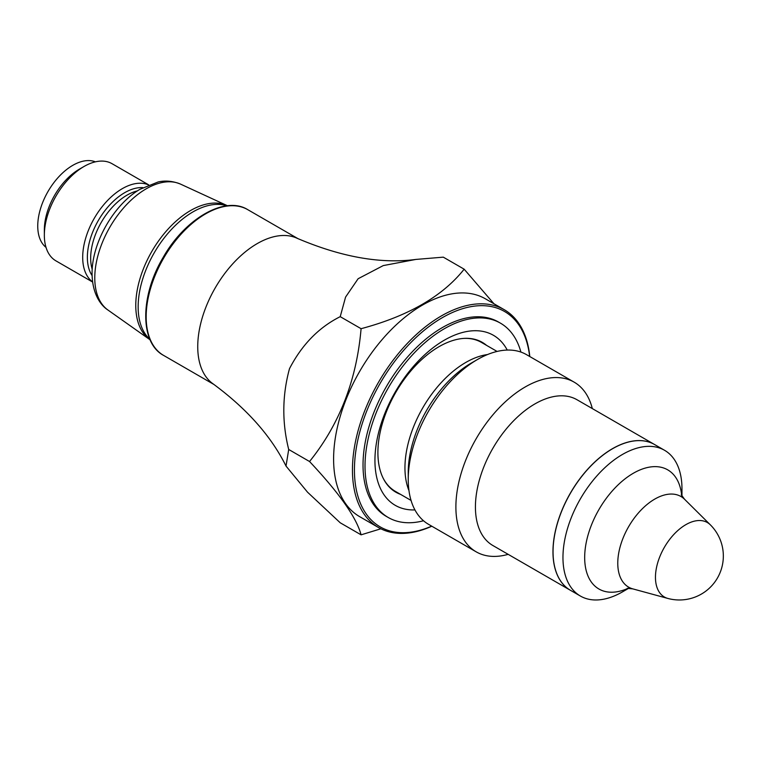 <?xml version="1.0" encoding="UTF-8"?>
<svg xmlns="http://www.w3.org/2000/svg" width="761" height="761" viewBox="0 0 761 761"><rect width="100%" height="100%" fill="white"/><g stroke="black" fill="none" stroke-linecap="round" stroke-linejoin="round"><path stroke-width="1.14" d="M286.022 466.065C271.173 436.139 246.849 408.724 213.042 383.82A84.148 48.59 -60 0 1 215.163 288.01A84.148 48.59 -60 0 1 297.075 238.26C341.061 257.018 380.633 264.077 415.81 259.444L383.259 265.589L358.127 278.726L345.58 297.075L340.224 316.662C318.792 327.411 301.879 344.743 289.494 368.676C282.198 395.435 281.931 422.374 288.704 449.475L286.022 466.065L307.549 492.205L340.224 522.788L361.085 534.831L380.871 528.79M493.927 303.744L464.153 269.185L443.302 257.151L415.81 259.434M431.82 526.212A125.765 72.609 -60 0 1 378.493 527.525A125.765 72.609 -60 0 1 378.493 382.307A125.765 72.609 -60 0 1 504.258 309.698A125.765 72.609 -60 0 1 529.789 356.538M431.687 526.136A124.357 71.8 -60 0 1 354.502 465.789A124.357 71.8 -60 0 1 438.793 319.791A124.357 71.8 -60 0 1 529.646 356.452M378.493 527.525L359.649 516.643A125.765 72.609 -60 0 1 359.649 371.425A125.765 72.609 -60 0 1 485.413 298.826L504.258 309.698M464.153 269.185C442.655 296.248 408.296 316.081 361.085 328.695C356.671 380.062 339.492 424.334 309.546 461.518C339.311 493.147 356.49 517.585 361.085 534.831M340.224 316.662L361.085 328.695M148.699 184.856L112.067 163.71A56.105 32.39 120 0 0 84.014 166.488L84.014 166.488A56.105 32.39 120 0 0 44.347 235.197A56.105 32.39 120 0 0 55.972 260.88L92.595 282.027M79.391 169.161L84.014 166.488L79.391 169.161A49.56 28.614 120 0 0 44.347 229.851L44.347 235.197M95.401 161.846A49.56 28.614 120 0 0 72.78 165.346A49.56 28.614 120 0 0 40.999 207.125A49.56 28.614 120 0 0 46.021 247.373M148.557 184.913A56.105 32.39 120 0 0 122.369 188.623A56.105 32.39 120 0 0 86.221 236.424A56.105 32.39 120 0 0 92.576 281.884M570.427 590.289A84.148 48.59 -60 0 1 570.389 590.27A84.148 48.59 -60 0 1 570.389 493.099A84.148 48.59 -60 0 1 654.536 444.51A84.148 48.59 -60 0 1 654.584 444.538M508.167 554.341A97.969 56.561 -60 0 1 476.177 551.83A97.969 56.561 -60 0 1 476.177 438.707A97.969 56.561 -60 0 1 574.146 382.146A97.969 56.561 -60 0 1 592.315 408.59M570.389 590.27L492.852 545.504A84.148 48.59 -60 0 1 492.852 448.334A84.148 48.59 -60 0 1 577.009 399.744L654.536 444.51M574.146 382.146L526.488 354.636A97.969 56.561 120 0 0 477.508 359.487A97.969 56.561 120 0 0 408.238 479.468A97.969 56.561 120 0 0 428.529 524.319L476.177 551.83M681.97 496.067L681.97 488.809A84.148 48.59 120 0 0 664.543 450.284L654.622 444.557A84.148 48.59 120 0 0 570.474 493.147A84.148 48.59 120 0 0 570.474 590.317L580.396 596.044A84.148 48.59 120 0 0 622.469 591.877L628.757 588.243M664.543 450.284A84.148 48.59 120 0 0 580.386 498.874A84.148 48.59 120 0 0 580.396 596.044M484.319 344.077A86.488 49.931 120 0 0 481.171 341.746M394.712 491.501A86.488 49.931 120 0 0 398.298 493.071M423.516 520.752A112.2 64.78 -60 0 1 388.253 517.499A112.2 64.78 -60 0 1 388.253 387.939A112.2 64.78 -60 0 1 500.453 323.159A112.2 64.78 -60 0 1 520.905 352.067M388.253 517.499L386.265 516.358A112.2 64.78 -60 0 1 386.265 386.797A112.2 64.78 -60 0 1 498.465 322.017L500.453 323.159M414.935 509.918A98.179 56.685 -60 0 1 395.263 391.991A98.179 56.685 -60 0 1 507.235 350.06M400.543 494.365A86.488 49.931 -60 0 1 395.815 492.177A86.488 49.931 -60 0 1 395.815 392.305A86.488 49.931 -60 0 1 482.303 342.374A86.488 49.931 -60 0 1 486.564 345.37M288.704 449.475L309.546 461.518M92.091 275.587A52.794 30.478 -60 0 1 124.699 192.676A52.794 30.478 -60 0 1 142.868 187.634M137.446 190.887A51.425 29.689 120 0 0 127.039 195.139A51.425 29.689 120 0 0 92.195 269.27M149.888 339.301A77.603 44.804 -60 0 1 154.226 252.823A77.603 44.804 -60 0 1 226.94 205.831M655.459 577.304A42.987 24.818 120 0 0 667.835 598.431A43.948 43.948 0 0 0 710.336 524.824A42.987 24.818 120 0 0 676.367 531.891A42.987 24.818 120 0 0 655.459 577.304M681.704 495.62A68.804 39.724 120 0 0 631.62 474.274A68.804 39.724 120 0 0 584.705 555.54A68.804 39.724 120 0 0 628.234 588.234M710.336 524.824L684.577 499.283A52.328 30.212 120 0 0 628.615 526.707A52.328 30.212 120 0 0 632.838 588.89L627.226 588.31M411.064 500.434L395.387 491.387A86.022 49.665 -60 0 1 383.144 478.155M463.82 338.407A86.022 49.665 -60 0 1 481.409 342.393L497.076 351.439M408.961 490.579A86.022 49.665 -60 0 1 422.764 407.867A86.022 49.665 -60 0 1 487.497 354.55M408.238 479.468L408.238 472.4A89.313 51.558 -60 0 1 471.382 363.016L477.508 359.487M227.187 205.613A77.479 44.728 120 0 0 190.554 210.54A77.479 44.728 120 0 0 140.519 276.937A77.479 44.728 120 0 0 149.812 339.615L150.117 339.825M94.773 277.927A72.771 42.017 120 0 0 107.967 310.041C100.385 305.18 92.319 293.518 92.062 273.703C91.786 242.502 114.121 204.386 139.881 189.346L158.24 181.927C161.113 181.346 169.399 179.558 180.642 184.162A72.771 42.017 120 0 0 146.236 188.795A72.771 42.017 120 0 0 94.773 277.927M298.198 238.783L247.744 209.656A84.148 48.59 120 0 0 163.596 258.236A84.148 48.59 120 0 0 163.596 355.406L214.041 384.533M684.577 499.283L681.257 494.717M667.835 598.431L632.838 588.89M227.52 205.765L180.642 184.162M107.967 310.041L149.812 339.615M247.744 209.656C225.142 195.415 185.066 218.512 163.139 257.446C139.967 296.019 139.777 342.869 163.596 355.406"/></g></svg>
